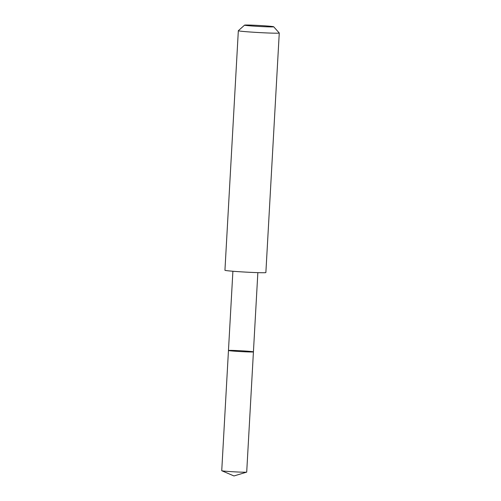 <?xml version="1.0" encoding="UTF-8"?>
<svg xmlns="http://www.w3.org/2000/svg" width="501" height="501" viewBox="0 0 501 501"><rect width="100%" height="100%" fill="white"/><g stroke="black" fill="none" stroke-linecap="round" stroke-linejoin="round"><path stroke-width="0.75" d="M253.387 351.846A12.5 0.413 -176.8 0 1 253.425 351.877A12.5 0.413 -176.8 0 1 240.918 351.596A12.5 0.413 -176.8 0 1 228.462 350.481A12.5 0.413 -176.8 0 1 240.48 350.738A12.5 0.413 -176.8 0 1 253.387 351.846M221.736 470.708A12.506 0.413 3.2 0 0 221.774 470.746A12.506 0.413 3.2 0 0 221.786 470.752A12.506 0.413 3.2 0 0 234.199 471.823A12.506 0.413 3.2 0 0 246.655 472.142A12.506 0.413 3.2 0 0 246.705 472.105L253.425 351.877A12.5 0.413 -176.8 0 1 240.918 351.596A12.5 0.413 -176.8 0 1 228.462 350.481L221.736 470.708M244.576 25.131L238.344 30.699A20.497 0.683 3.2 0 0 238.332 30.724L224.936 270.264A20.497 0.683 3.2 0 0 224.999 270.321A20.497 0.683 3.2 0 0 246.166 272.131A20.497 0.683 3.2 0 0 265.868 272.557L279.264 33.01A20.497 0.683 3.2 0 0 279.251 32.991L273.678 26.76A14.579 0.482 3.2 0 0 259.155 25.482A14.579 0.482 3.2 0 0 244.576 25.131A14.579 0.482 3.2 0 0 244.613 25.188A14.579 0.482 3.2 0 0 259.913 26.49A14.579 0.482 3.2 0 0 273.678 26.76M238.332 30.724A20.497 0.683 3.2 0 0 238.388 30.78A20.497 0.683 3.2 0 0 259.562 32.59A20.497 0.683 3.2 0 0 279.264 33.01M221.786 470.752L233.967 475.95L246.655 472.142M232.896 271.248L228.462 350.481M257.852 272.644L253.425 351.877"/></g></svg>
